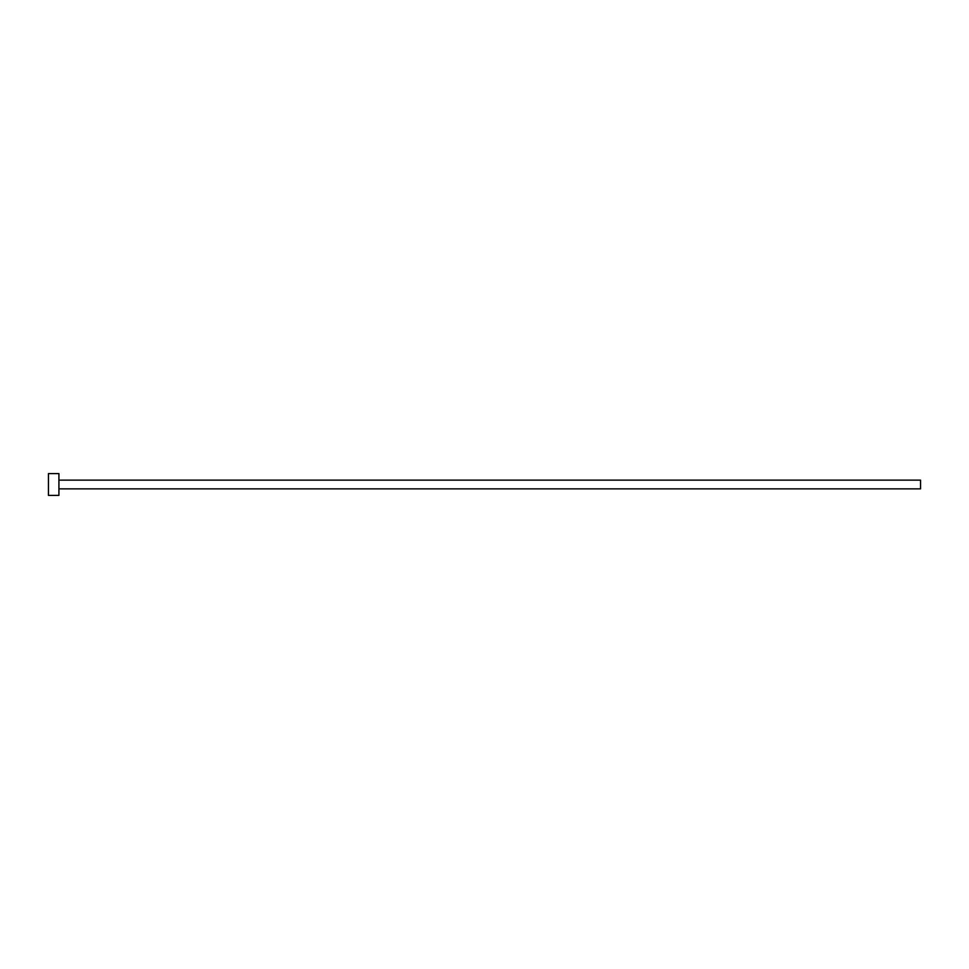 <?xml version="1.0" encoding="UTF-8"?>
<svg xmlns="http://www.w3.org/2000/svg" width="969" height="969" viewBox="0 0 969 969"><rect width="100%" height="100%" fill="white"/><g stroke="black" fill="none" stroke-linecap="round" stroke-linejoin="round"><path stroke-width="1.45" d="M58.915 480.139L920.55 480.139L920.55 488.861L58.915 488.861M58.915 484.5L58.915 495.401L48.45 495.401L48.45 473.599L58.915 473.599L58.915 484.5"/></g></svg>
